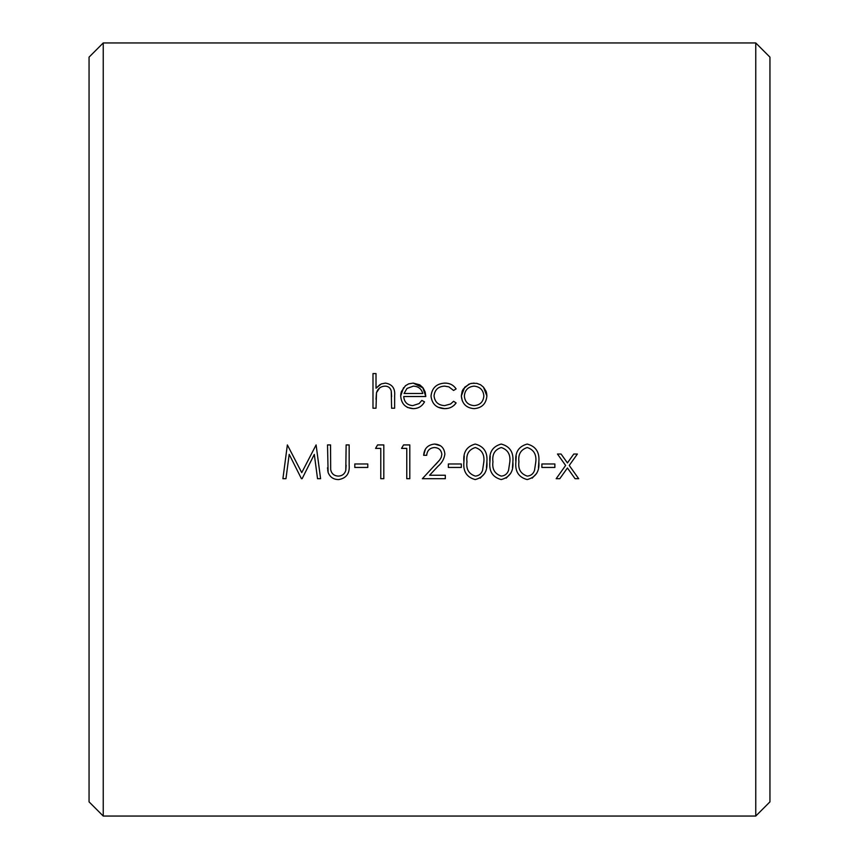 <?xml version="1.0" encoding="UTF-8"?>
<svg xmlns="http://www.w3.org/2000/svg" width="859" height="859" viewBox="0 0 859 859"><rect width="100%" height="100%" fill="white"/><g stroke="black" fill="none" stroke-linecap="round" stroke-linejoin="round"><path stroke-width="1.29" d="M103.241 42.95L103.241 816.05L755.759 816.05L755.759 42.95L103.241 42.95L89.057 57.134L89.057 801.866L103.241 816.05M515.894 461.831C514.885 452.339 518.653 446.412 527.19 444.06C535.823 446.304 539.71 452.221 538.851 461.831C539.688 471.366 535.801 477.271 527.19 479.569C518.653 477.282 514.885 471.366 515.894 461.831L516.216 456.032M538.851 461.831L538.453 467.618M536.703 473.341L532.172 478.152M463.924 461.831C462.926 452.339 466.684 446.412 475.22 444.06C483.853 446.304 487.74 452.221 486.881 461.831C487.719 471.366 483.832 477.271 475.22 479.569C466.684 477.282 462.915 471.366 463.924 461.831L464.247 456.032M486.881 461.831L486.484 467.618M484.734 473.341L480.202 478.152M328.117 472.45L327.515 444.93L330.543 444.93L330.683 469.658C331.542 473.781 334.14 475.94 338.5 476.111C342.247 475.886 344.674 473.996 345.79 470.41L346.134 444.93L349.162 444.93L349.162 465.331C349.828 473.502 346.327 478.248 338.671 479.569C333.507 479.558 329.985 477.185 328.117 472.45L327.698 470.023M327.612 468.95L327.558 467.672M462.271 400.82L461.326 395.945L462.153 391.307M462.196 391.199L462.915 389.664M463.269 389.084L468.95 384.123M471.559 383.339L476.756 383.35L480.621 384.8L483.499 387.173L486.022 391.189M486.054 391.285L486.505 392.713M486.677 393.572L486.881 395.945C486.183 403.741 481.92 407.982 474.114 408.659C466.319 408.004 462.056 403.773 461.326 395.945L464.708 387.194L470.238 383.651L474.114 383.103M425.194 392.048L425.817 396.525L403.73 396.525C404.181 402.087 407.177 405.115 412.739 405.62L419.128 403.58L421.823 400.423L424.518 401.84C422.08 406.328 418.279 408.594 413.115 408.659L407.252 407.37M413.115 408.659C405.427 408.014 401.293 403.784 400.702 395.945L400.799 394.26M400.874 393.701L401.4 391.629M401.432 391.532L405.469 385.712L408.701 383.855L413.19 383.103L423.133 387.967L425.173 391.962M379.581 388L376.489 392.67L376.017 408.218L372.989 408.218L372.989 373.579L376.017 373.579L376.017 388.204L380.097 384.499M376.017 388.204L381.299 383.909L385.412 383.103C392.219 384.209 395.29 388.386 394.635 395.612L394.635 408.218L391.607 408.218L391.253 390.995C390.383 387.774 388.247 386.153 384.875 386.131C380.634 386.432 377.831 388.612 376.489 392.67L376.017 399.295M447.893 408.347L444.586 408.659C436.479 408.218 431.959 404.031 431.014 396.085C431.927 387.924 436.533 383.597 444.833 383.103C449.676 383.071 453.445 385.004 456.129 388.891L453.595 390.469L448.87 386.861L444.608 386.131C438.326 386.453 434.804 389.675 434.042 395.816C434.772 402.001 438.294 405.265 444.629 405.62L450.578 404.009L453.595 401.293L456.129 402.957L453.939 405.469M456.129 402.957C453.294 406.812 449.44 408.712 444.586 408.659L437.94 407.177M317.54 478.71L314.308 454.4L302.11 478.71L301.434 478.71L289.193 454.347L285.961 478.71L282.912 478.71L287.368 444.93L301.745 472.643L316.101 444.93L320.59 478.71L317.54 478.71L314.308 454.4L302.11 478.71M435.459 464.73L439.615 460.048L441.258 457.353L441.837 454.368C441.311 450.095 438.874 447.807 434.514 447.528C429.768 447.915 427.159 450.513 426.687 455.324L423.659 455.324C424.196 448.484 427.868 444.737 434.665 444.06C440.882 444.5 444.275 447.85 444.876 454.1C444.2 458.921 441.923 462.958 438.036 466.222L429.586 475.242L445.306 475.242L445.306 478.71L422.36 478.71L439.733 459.898M423.659 455.324L425.398 449.139M434.665 444.06L440.581 445.778M489.909 461.831C488.9 452.339 492.669 446.412 501.205 444.06C509.838 446.304 513.725 452.221 512.866 461.831C513.703 471.366 509.817 477.271 501.205 479.569C492.669 477.282 488.9 471.366 489.909 461.831L490.231 456.032M512.866 461.831L512.469 467.618M510.718 473.341L506.187 478.152M755.759 42.95L769.943 57.134L769.943 801.866L755.759 816.05M391.607 396.611L391.253 390.995M400.702 395.945L403.547 387.71M413.19 383.103L419.75 384.843L422.671 387.398L425.817 396.525M406.983 388.451L404.052 393.497L422.789 393.497C421.447 388.794 418.301 386.335 413.351 386.131L406.983 388.451M422.789 393.497C421.447 388.794 418.301 386.335 413.351 386.131M483.499 387.173L486.881 395.945M483.853 395.967C483.327 390.04 480.074 386.765 474.104 386.131C468.166 386.722 464.912 389.997 464.365 395.967C464.891 401.894 468.144 405.115 474.104 405.62C480.063 405.126 483.306 401.905 483.853 395.967C483.327 390.04 480.074 386.765 474.104 386.131C468.166 386.722 464.912 389.997 464.365 395.967M301.434 478.71L289.193 454.347L285.961 478.71M345.79 470.41L346.134 465.17M354.799 467.446L354.799 463.978L367.792 463.978L367.792 467.446L354.799 467.446M383.812 444.93L377.563 444.93L375.587 448.387L380.784 448.387L380.784 478.71L383.812 478.71L383.812 444.93M409.797 444.93L403.547 444.93L401.572 448.387L406.769 448.387L406.769 478.71L409.797 478.71L409.797 444.93M448.334 467.446L448.334 463.978L461.326 463.978L461.326 467.446L448.334 467.446M482.575 470.313L483.853 461.82C484.605 454.454 481.77 449.687 475.328 447.528C468.799 449.59 466.007 454.347 466.963 461.82C465.975 469.154 468.767 473.921 475.328 476.111C478.957 475.779 481.373 473.846 482.575 470.313L483.853 461.82C484.605 454.454 481.77 449.687 475.328 447.528M466.963 461.82C465.975 469.154 468.767 473.921 475.328 476.111M509.838 461.82C510.59 454.454 507.755 449.687 501.302 447.528C494.784 449.59 491.992 454.347 492.948 461.82C491.96 469.154 494.752 473.921 501.302 476.111C504.942 475.779 507.358 473.846 508.549 470.313L509.838 461.82M492.948 461.82C491.96 469.154 494.752 473.921 501.302 476.111M535.812 461.82C536.574 454.454 533.74 449.687 527.286 447.528C520.769 449.59 517.977 454.347 518.922 461.82C517.945 469.154 520.726 473.921 527.286 476.111C530.926 475.779 533.342 473.846 534.534 470.313L535.812 461.82M527.286 447.528C520.769 449.59 517.977 454.347 518.922 461.82C517.945 469.154 520.726 473.921 527.286 476.111M541.879 467.446L541.879 463.978L554.871 463.978L554.871 467.446L541.879 467.446M561.077 454.024L557.47 454.024L565.63 465.449L556.17 478.71L559.778 478.71L567.434 467.983L575.079 478.71L578.687 478.71L569.238 465.449L577.388 454.024L573.78 454.024L567.434 462.926L561.077 454.024"/></g></svg>
